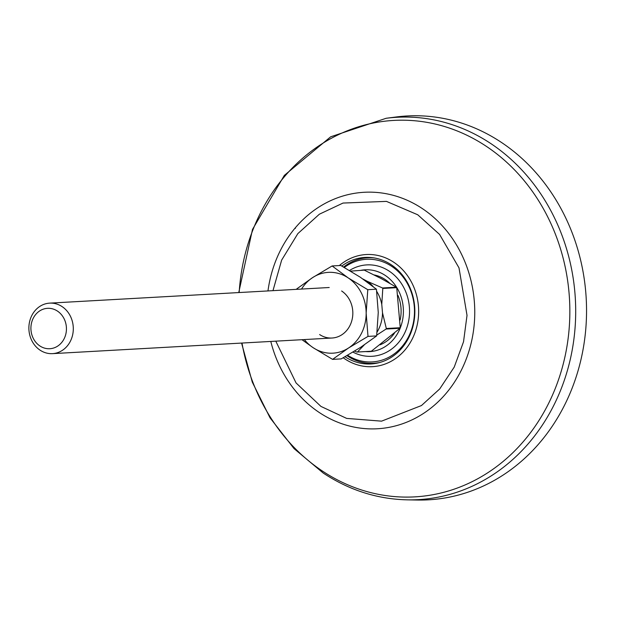 <?xml version="1.0" encoding="UTF-8"?>
<svg xmlns="http://www.w3.org/2000/svg" width="617" height="617" viewBox="0 0 617 617"><rect width="100%" height="100%" fill="white"/><g stroke="black" fill="none" stroke-linecap="round" stroke-linejoin="round"><path stroke-width="0.93" d="M241.571 343.075L252.284 382.093L270.022 417.802L294.024 448.59L323.231 473.054C349.299 490.245 377.38 499.176 407.482 499.855L417.678 500.032A192.226 168.719 -93.2 0 0 580.906 359.873A192.226 168.719 -93.2 0 0 501.366 142.38A192.226 168.719 -93.2 0 0 396.276 116.968L386.165 118.279L330.658 136.804L284.321 175.405L252.492 229.431L238.756 292.566M341.803 266.05A53.34 46.823 86.8 0 1 365.781 257.382A53.34 46.823 86.8 0 1 407.937 283.465A53.34 46.823 86.8 0 1 408.701 337.761A53.34 46.823 86.8 0 1 371.727 363.891A53.34 46.823 86.8 0 1 345.019 356.757M343.229 357.767A56.147 49.283 -93.2 0 0 412.179 339.111A56.147 49.283 -93.2 0 0 401.775 268.858A56.147 49.283 -93.2 0 0 339.358 265.557M343.615 267.068A52.861 46.398 86.8 0 1 367.609 257.759A52.861 46.398 86.8 0 1 374.056 257.906M379.895 362.449A52.861 46.398 86.8 0 1 373.509 363.313A52.861 46.398 86.8 0 1 347.564 356.055A52.861 46.398 86.8 0 1 346.962 355.647M344.294 267.454A51.404 45.118 86.8 0 1 400.124 273.532A51.404 45.118 86.8 0 1 408.562 336.705A51.404 45.118 86.8 0 1 347.61 355.269M361.038 270.3A40.977 35.963 86.8 0 1 396.8 287.553A40.977 35.963 86.8 0 1 398.675 331.514A40.977 35.963 86.8 0 1 365.572 351.582M349.515 270.477A45.781 40.182 86.8 0 1 397.803 278.753A45.781 40.182 86.8 0 1 404.274 333.851A45.781 40.182 86.8 0 1 352.963 352.114M380.033 344.826A36.172 31.745 -93.2 0 0 394.433 333.195M400.124 320.046A36.172 31.745 -93.2 0 0 397.973 295.412M389.859 283.342A36.172 31.745 -93.2 0 0 385.077 279.462A36.172 31.745 -93.2 0 0 374.164 274.951M30.85 317.647A25.289 22.197 86.8 0 1 49.684 303.132A25.289 22.197 86.8 0 1 71.333 339.126A25.289 22.197 86.8 0 1 52.507 353.641A25.289 22.197 86.8 0 1 30.85 317.647M32.477 319.93A20.238 17.762 86.8 0 1 55.985 310.212A20.238 17.762 86.8 0 1 64.87 337.113A20.238 17.762 86.8 0 1 41.362 346.831A20.238 17.762 86.8 0 1 32.477 319.93M377.118 332.046A35.663 31.305 -93.2 0 0 382.509 312.834L381.769 304.389L382.802 288.447A40.722 35.74 86.8 0 0 382.501 287.969L396.43 287.19L381.26 278.606L364.238 270.123L350.626 271.133M376.748 335.093L386.103 329.031A40.722 35.74 86.8 0 0 386.311 328.506L400.24 327.727L396.731 287.669L382.802 288.447M354.582 351.127L356.919 352.068A40.722 35.74 86.8 0 0 357.428 352.014L371.349 351.235L400.032 328.252L386.103 329.031M381.769 304.389A35.663 31.305 -93.2 0 0 376.725 291.394M373.146 286.55A35.663 31.305 -93.2 0 0 367.385 281.367L362.95 279.015M382.501 287.969L367.385 281.367M386.311 328.506L382.509 312.834M357.428 352.014L364.246 344.934M370.84 351.289L356.919 352.068M319.621 334.545A25.289 22.197 -93.2 0 0 349.916 325.606A25.289 22.197 -93.2 0 0 341.625 290.985M301.528 289.057A40.467 35.516 86.8 0 1 312.696 277.55A40.467 35.516 86.8 0 1 348.227 277.92A40.467 35.516 86.8 0 1 366.159 313.135A40.467 35.516 86.8 0 1 348.559 347.988A40.467 35.516 86.8 0 1 313.02 347.61A40.467 35.516 86.8 0 1 304.351 339.566M301.991 339.697L313.02 347.61L332.578 359.379L348.559 347.988L368.002 336.396L366.159 313.135L367.778 289.689L348.227 277.92L332.131 265.958L312.696 277.55L296.708 288.941M368.002 336.396L376.64 335.91L360.66 347.309L341.216 358.893L332.578 359.379M376.64 335.91L378.26 312.464L376.424 289.203L367.778 289.689M332.131 265.958L340.777 265.48L360.328 277.241L376.424 289.203M241.995 343.052A188.524 165.472 -93.2 0 0 322.305 470.979A188.524 165.472 -93.2 0 0 548.112 404.374A188.524 165.472 -93.2 0 0 486.304 146.314A188.524 165.472 -93.2 0 0 239.172 292.543M407.482 499.855A191.478 168.063 -93.2 0 0 570.077 360.243A191.478 168.063 -93.2 0 0 490.847 143.591A191.478 168.063 -93.2 0 0 386.165 118.279M267.971 290.939A118.425 103.941 86.8 0 1 422.275 208.546A118.425 103.941 86.8 0 1 461.107 370.655A118.425 103.941 86.8 0 1 319.259 412.495A118.425 103.941 86.8 0 1 270.794 341.44M272.976 290.653L281.645 260.112L297.857 233.604L319.367 214.207L343.029 203.055L386.473 201.389L417.748 214.785L439.582 234.437L458.994 267.847L467.023 315.364L463.529 341.779L454.228 367.1L439.705 388.949L421.465 405.546L381.561 421.156L346.654 418.403L320.948 406.418L296.067 382.956L275.799 341.162M295.281 227.858A11.145 9.779 86.8 0 1 295.319 228.344L294.857 228.359M295.381 227.735L295.435 228.336M367.609 257.759L371.326 257.551M373.509 363.313L377.226 363.105M49.684 303.132L329.216 287.514M52.507 353.641L332.039 338.016"/></g></svg>
